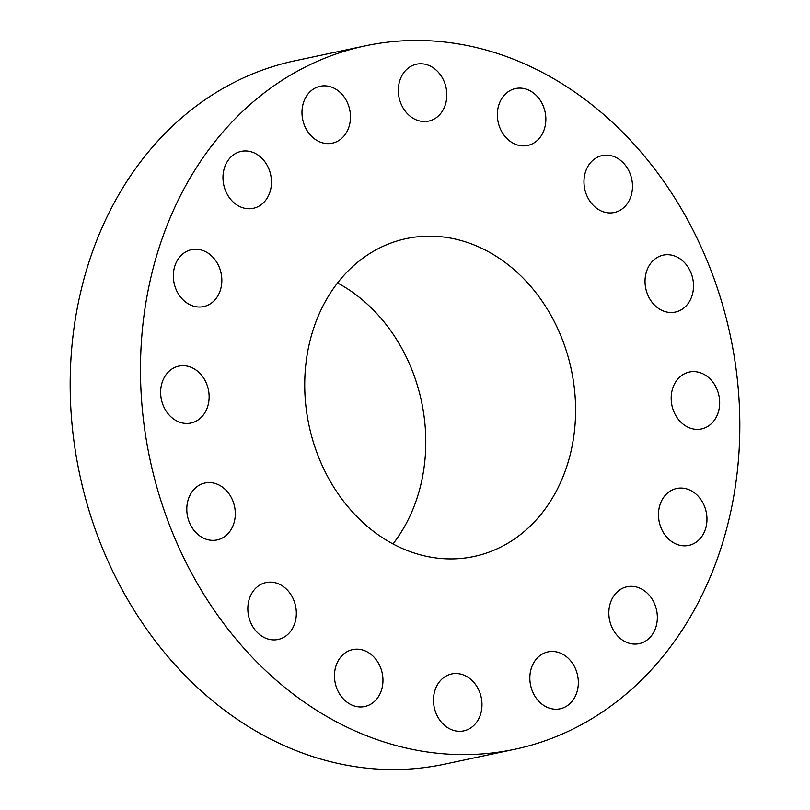 <?xml version="1.0" encoding="UTF-8"?>
<svg xmlns="http://www.w3.org/2000/svg" width="810" height="810" viewBox="0 0 810 810"><rect width="100%" height="100%" fill="white"/><g stroke="black" fill="none" stroke-linecap="round" stroke-linejoin="round"><path stroke-width="1.21" d="M444.67 676.917A29.099 24.006 78 0 0 435.496 711.828A29.099 24.006 78 0 0 463.786 730.873A29.099 24.006 78 0 0 470.792 727.896A29.099 24.006 78 0 0 479.976 692.995A29.099 24.006 78 0 0 451.686 673.95A29.099 24.006 78 0 0 444.67 676.917M692.651 229.392A359.569 296.683 78 0 0 365.432 45.816A359.569 296.683 78 0 0 187.657 565.674A359.569 296.683 78 0 0 514.887 749.25A359.569 296.683 78 0 0 692.651 229.392M326.045 473.516A162.506 134.085 78 0 0 473.931 556.49A162.506 134.085 78 0 0 554.273 321.54A162.506 134.085 78 0 0 406.387 238.575A162.506 134.085 78 0 0 326.045 473.516M534.195 661.993A29.099 24.006 78 0 0 534.165 694.899A29.099 24.006 78 0 0 560.135 708.801A29.099 24.006 78 0 0 573.966 698.676A29.099 24.006 78 0 0 574.006 665.769A29.099 24.006 78 0 0 548.036 651.878A29.099 24.006 78 0 0 534.195 661.993M609.404 606.801A29.099 24.006 78 0 0 639.141 643.667A29.099 24.006 78 0 0 656.778 623.609A29.099 24.006 78 0 0 627.041 586.744A29.099 24.006 78 0 0 609.404 606.801M658.844 519.757A29.099 24.006 78 0 0 688.773 545.403A29.099 24.006 78 0 0 706.593 514.127A29.099 24.006 78 0 0 676.674 488.481A29.099 24.006 78 0 0 658.844 519.757M674.993 414.102A29.099 24.006 78 0 0 701.47 428.956A29.099 24.006 78 0 0 715.858 386.886A29.099 24.006 78 0 0 689.381 372.033A29.099 24.006 78 0 0 674.993 414.102M655.391 305.927A29.099 24.006 78 0 0 675.317 312.063A29.099 24.006 78 0 0 693.137 290.942A29.099 24.006 78 0 0 683.144 261.276A29.099 24.006 78 0 0 663.218 255.14A29.099 24.006 78 0 0 645.408 276.25A29.099 24.006 78 0 0 655.391 305.927M603.015 211.694A29.099 24.006 78 0 0 614.274 212.503A29.099 24.006 78 0 0 632.478 185.804A29.099 24.006 78 0 0 613.443 156.401A29.099 24.006 78 0 0 602.184 155.581A29.099 24.006 78 0 0 583.98 182.29A29.099 24.006 78 0 0 603.015 211.694M525.852 145.749A29.099 24.006 78 0 0 527.654 145.456A29.099 24.006 78 0 0 545.302 113.086A29.099 24.006 78 0 0 517.357 88.239A29.099 24.006 78 0 0 515.555 88.533A29.099 24.006 78 0 0 497.907 120.903A29.099 24.006 78 0 0 525.852 145.749M435.638 118.149A29.099 24.006 78 0 0 444.811 83.238A29.099 24.006 78 0 0 416.532 64.192A29.099 24.006 78 0 0 409.516 67.159A29.099 24.006 78 0 0 400.342 102.07A29.099 24.006 78 0 0 428.622 121.115A29.099 24.006 78 0 0 435.638 118.149M346.113 133.073A29.099 24.006 78 0 0 346.154 100.167A29.099 24.006 78 0 0 320.183 86.265A29.099 24.006 78 0 0 306.342 96.38A29.099 24.006 78 0 0 306.301 129.286A29.099 24.006 78 0 0 332.272 143.188A29.099 24.006 78 0 0 346.113 133.073M270.904 188.254A29.099 24.006 78 0 0 241.177 151.389A29.099 24.006 78 0 0 223.54 171.447A29.099 24.006 78 0 0 253.267 208.312A29.099 24.006 78 0 0 270.904 188.254M221.464 275.309A29.099 24.006 78 0 0 191.545 249.662A29.099 24.006 78 0 0 173.715 280.938A29.099 24.006 78 0 0 203.634 306.585A29.099 24.006 78 0 0 221.464 275.309M205.315 380.963A29.099 24.006 78 0 0 178.838 366.11A29.099 24.006 78 0 0 164.45 408.169A29.099 24.006 78 0 0 190.937 423.033A29.099 24.006 78 0 0 205.315 380.963M224.927 489.139A29.099 24.006 78 0 0 205.001 483.003A29.099 24.006 78 0 0 187.181 504.114A29.099 24.006 78 0 0 197.164 533.79A29.099 24.006 78 0 0 217.09 539.926A29.099 24.006 78 0 0 234.91 518.815A29.099 24.006 78 0 0 224.927 489.139M277.293 583.372A29.099 24.006 78 0 0 266.034 582.552A29.099 24.006 78 0 0 247.84 609.262A29.099 24.006 78 0 0 266.875 638.665A29.099 24.006 78 0 0 278.134 639.475A29.099 24.006 78 0 0 296.328 612.775A29.099 24.006 78 0 0 277.293 583.372M354.466 649.306A29.099 24.006 78 0 0 352.664 649.61A29.099 24.006 78 0 0 335.016 681.969A29.099 24.006 78 0 0 362.961 706.826A29.099 24.006 78 0 0 364.753 706.533A29.099 24.006 78 0 0 382.411 674.163A29.099 24.006 78 0 0 354.466 649.306M365.432 45.816L295.113 60.75A359.569 296.683 78 0 0 117.349 580.608A359.569 296.683 78 0 0 444.568 764.184L514.887 749.25M392.982 543.935A162.506 134.085 78 0 0 404.474 353.363A162.506 134.085 78 0 0 337.537 282.953"/></g></svg>
